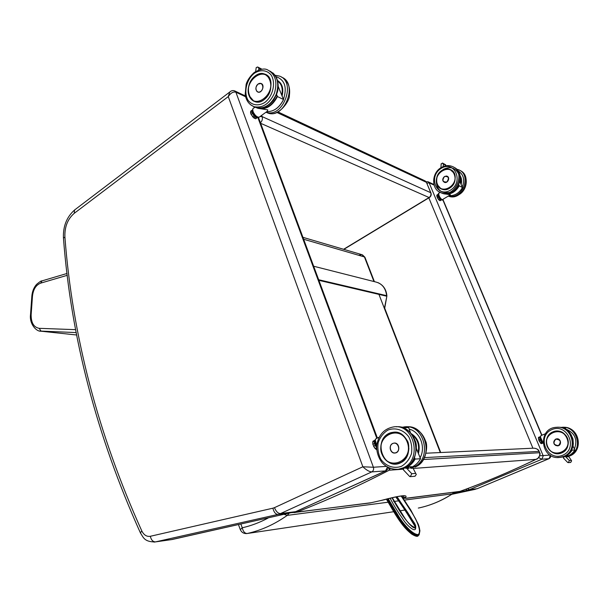 <?xml version="1.0" encoding="UTF-8"?>
<svg xmlns="http://www.w3.org/2000/svg" width="609" height="609" viewBox="0 0 609 609"><rect width="100%" height="100%" fill="white"/><g stroke="black" fill="none" stroke-linecap="round" stroke-linejoin="round"><path stroke-width="0.91" d="M426.924 183.279L429.117 182.791L434.08 185.121M550.361 455.296L549.09 458.646C550.635 457.519 551.076 456.438 550.407 455.403M538.6 457.633L541.957 459.209L548.915 458.684L477.243 488.7L549.059 458.661M550.011 455.083L539.726 455.814M230.651 91.32L229.791 91.997L228.268 96.595C230.758 92.933 233.3 91.472 235.896 92.203L245.625 96.762M387.385 467.088L385.566 470.879L386.136 470.719C387.735 469.356 388.382 468.275 388.085 467.468M386.243 466.387L373.393 467.248L362.857 466.776C366.306 470.034 369.267 471.747 371.741 471.914L385.566 470.879L295.609 511.674L385.946 470.803M415.711 527.181L415.498 527.973L415.711 527.181L413.031 522.111L405 509.185L413.031 522.111M396.375 496.807L405 509.185M397.746 498.619L397.411 498.177M387.255 498.84L401.575 522.202C406.82 529.343 415.711 538.166 419.099 534.847L419.883 530.949C420.149 530.858 418.391 524.242 415.384 518.503L408.121 506.102C406.85 504.305 406.02 502.212 401.278 496.053M418.566 535.341C415.414 538.683 406.523 530.272 401.103 522.941L386.449 499.045M284.38 514.46L287.258 515.381L288.917 513.448M359.272 255.133L361.868 254.661L365.073 257.607L374.398 281.64M246.615 533.583L247.178 533.507C244.81 533.469 243.166 531.558 242.245 527.782L240.311 529.663M453.758 492.278L452.327 493.846L454.093 492.239M536.658 459.064C536.605 460.374 541.508 454.337 539.703 452.784L539.612 452.723C540.145 456.08 538.919 458.295 535.928 459.369L537.58 458.478M428.766 197.697L532.905 448.209C535.867 448.064 537.907 449.099 539.026 451.315L539.612 452.723L423.491 459.521M459.749 491.478L459.255 491.577M389.181 467.978L389.197 470.224L390.255 468.405M294.269 512.633L296.393 512.245L293.195 512.489M370.097 502.958L381.028 500.491L370.066 502.965L292.602 512.626M413.184 468.45L535.928 459.369C509.999 471.769 484.673 482.45 459.94 491.394L407.573 498.071C405.495 498.329 404.84 498.101 405.624 497.393L402.305 497.302M405.624 497.393C408.129 494.409 399.93 495.444 381.028 500.491M386.852 296.225L384.386 308.42M318.667 279.737L386.631 295.669C385.71 288.087 382.003 283.505 375.517 281.929L313.658 266.232M566.271 456.027L566.933 456.849L564.368 456.476M567.497 456.468L566.88 455.738L568.121 455.646M574.812 449.99L574.82 449.998C573.046 452.982 570.557 455.068 567.352 456.255L568.661 456.354L571.63 460.876L570.618 462.444M571.265 460.404L569.362 460.556L568.372 462.65L567.443 462.147M566.933 456.849L564.086 456.506M563.607 456.681L563.934 458.524M571.607 449.884L572.095 450.15L571.805 449.511M562.411 427.876L565.319 427.8L565.982 429.452L565.327 427.8L560.935 427.427M573.039 446.085L574.827 449.998L572.095 450.15C570.306 453.172 567.794 455.273 564.558 456.468M555.187 439.416L556.771 438.838C561.11 438.244 562 445.56 557.616 445.872L555.499 445.407M540.092 439.256L538.767 439.744L538.44 438.008L539.544 437.528L541.553 442.393L540.442 442.865L539.338 441.122L540.617 440.528L539.719 436.851L538.577 437.353L538.364 438.084L538.615 437.331M539.764 437.559L539.719 436.851M542.984 442.88L542.299 443.086L543 443.086M542.383 442.88L541.698 442.241L542.299 443.086L541.188 443.558L540.328 442.872L538.356 438.107L540.32 442.872L541.142 443.573L543 443.116M540.427 437.049L540.335 437.041C538.706 436.98 541.949 443.892 542.977 442.674M540.35 442.88L541.074 443.558M443.23 166.546L443.36 164.011L442.492 163.052L441.144 164.133M443.36 164.011L445.666 165.206L445.651 164.795L442.674 163.151M462.467 187.496L459.239 185.852L458.76 184.793M458.592 185.159L459.239 185.852C455.129 192.665 449.769 195.253 443.154 193.609L450.47 194.796L442.126 199.798C439.721 197.651 438.602 195.474 438.777 193.266L438.899 193.198M446.047 176.009L447.029 176.176C450.508 177.333 447.813 183.766 444.448 182.342L443.283 181.444M441.495 199.569L440.2 200.673L439.317 200.254L440.284 199.668L441.319 200.011M441.236 199.889L439.515 198.831L438.541 199.417L437.475 197.704L438.45 197.126L439.652 198.701L437.962 195.938L436.988 196.524L436.82 195.245L437.795 194.659L438.16 195.938L438.13 194.301L437.064 194.918M438 194.69L438.13 194.301M438.564 194.606C437.871 195.778 438.609 197.445 440.787 199.6L441.342 199.409M436.927 196.631L436.775 195.291M436.76 195.337L437.391 197.765L439.188 200.254M439.287 200.27L440.155 200.688L441.221 200.079M408.22 467.21L409.103 468.428L407.094 467.712M410.299 467.697L409.659 466.814M410.268 467.56L412.674 467.453L416.305 474.533L414.881 476.261M415.559 473.399L411.783 473.718L410.314 476.664L409.438 476.238M409.103 468.428L404.125 468.039M403.737 468.192L403.47 469.92L404.018 470.498M414.234 458.189L415.117 459.072L414.516 457.58M402.77 427.754L408.601 427.51L410.55 432.953M420.507 458.744L415.117 459.072C412.78 463.312 409.537 466.266 405.373 467.918M408.639 427.625L400.166 426.985M416.389 448.498L420.553 458.752C418.231 462.962 415.003 465.877 410.854 467.522C414.98 465.885 418.2 462.969 420.514 458.76L416.389 448.574M410.101 467.339L411.44 466.684L408.89 466.867L411.372 466.692M392.858 443.405L394.069 443.078C399.633 442.248 400.684 452.594 395.074 453.012L393.186 452.769M374.642 443.558L372.929 444.235L372.799 441.799L374.208 441.129L374.337 443.573L376.674 447.95L375.266 448.612L373.622 446.169L375.289 445.346L374.208 441.129L374.756 440.178L372.731 441.86L373.287 440.901M374.52 441.182L374.756 440.178M375.197 448.635L376.758 449.457M375.159 440.68C374.238 442.301 374.748 444.486 376.705 447.227M373.538 446.207L375.129 448.567L372.837 444.326M372.875 444.273L372.731 441.86M376.4 449.587L375.266 448.612L376.765 449.571M258.627 70.043L258.878 68.307L257.66 66.982L256.222 67.569L256.107 68.337M278.519 87.293L283.512 99.533L277.445 96.549L276.577 94.41M283.459 99.655L283.512 99.533C279.371 107.686 273.776 111.729 266.719 111.675C273.806 111.752 279.417 107.732 283.55 99.617M278.146 86.996L278.176 86.333M276.349 94.996L277.445 96.549C272.36 106.133 265.844 110.046 257.896 108.295L256.785 107.854M258.939 117.385L255.94 116.25L252.849 111.63L252.834 108.752C252.491 111.782 254.105 114.614 257.668 117.255L259.267 117.103L267.404 111.181L267.793 109.879L257.934 108.318M260.439 83.334L261.078 83.479C265.273 84.78 261.923 93.748 257.881 92.073L256.815 91.365M257.462 117.293L255.62 118.694L253.983 117.94L255.163 117.08L256.792 117.842L257.47 117.522M256.869 117.56L255.163 117.08L253.907 115.847L252.727 116.707L251.19 114.34L252.37 113.48L254.105 115.672L251.799 111.911L250.626 112.779L250.741 111.188L251.913 110.32L252.08 111.919L251.913 110.32L252.507 109.985L251.121 110.907M252.552 110.503C251.989 112.65 253.154 114.842 256.062 117.088L257.12 117.126M251.121 114.408L250.626 112.779L251.106 114.431L253.983 117.94L252.644 116.761M253.945 117.963L255.529 118.725L257.089 117.796M396.802 496.731L405.647 509.451C411.448 518.023 414.805 524.105 415.703 527.691C411.676 526.587 407.832 523.055 404.163 517.102L392.226 497.682M401.415 495.893L410.771 509.999L418.276 524.25C420.324 529.838 420.21 533.514 417.941 535.273C408.974 532.395 400.973 520.786 396.764 513.699L387.849 498.687M426.14 181.733L428.066 181.764L429.117 182.791L543.22 455.897L541.957 459.209L469.387 489.697L477.243 488.7L451.726 494.333L475.401 489.293M439.599 192.117L439.82 192.642M442.796 199.737L541.713 435.313M467.522 488.624L469.387 489.697L467.377 490.321L477.426 488.654M465.771 489.278L467.377 490.321L453.142 493.359M234.632 90.878L235.896 92.203L373.393 467.248C373.964 469.356 373.416 470.909 371.741 471.914L280.505 513.577L295.609 511.674L170.847 539.726M253.808 106.59L254.227 107.717M257.828 117.43L376.804 438.313M63.496 238.614L63.45 238.035L64.912 237.129C64.516 226.951 67.645 219.004 74.283 213.287L74.534 210.021L75.257 209.473M74.283 213.287L228.268 96.595L362.857 466.776L274.476 507.647C276.014 511.514 278.024 513.486 280.505 513.577L278.031 514.415L293.614 512.382M274.476 507.647L272.901 508.188C273.89 512.238 275.603 514.308 278.031 514.415L155.539 541.881L172.385 539.452M272.901 508.188L150.332 536.285C151.192 540 152.928 541.865 155.539 541.881L172.111 539.521L296.073 511.552M150.332 536.285C146.754 536.841 143.922 535.075 141.828 530.995L140.367 532.806L140.656 533.438M154.039 542.094L155.196 541.949C144.112 541.903 143.374 537.336 140.367 532.806C96.618 435.595 70.979 337.333 63.45 238.035C62.955 226.419 66.647 217.078 74.534 210.021L229.791 91.997C231.329 90.619 232.942 90.246 234.648 90.886M141.828 530.995C98.102 434.11 72.463 336.153 64.912 237.129M391.96 497.743C397.692 507.617 406.005 523.504 415.163 528.231C416.411 526.968 415.642 524.494 412.856 520.809L397.03 496.685M401.202 496.061L412.925 514.148C417.485 522.065 421.725 531.923 418.124 534.595C412.826 534.588 404.673 525.445 399.359 517.414L388.146 498.611M418.162 535.745C417.591 536.91 415.422 536.346 411.654 534.063C400.905 525.392 395.112 513.981 386.365 499.068C393.84 511.773 403.775 531.238 415.658 536.057M415.673 527.638C415.977 533.842 406.081 524.882 402.572 518.556C397.654 511.621 393.498 504.831 390.103 498.177M267.99 518.114C259.594 522.583 251.007 525.811 242.245 527.782L240.92 524.159M238.5 524.699L240.174 529.282C241.468 532.418 243.775 533.834 247.079 533.522L393.84 511.697L247.178 533.507C261.109 530.431 274.469 524.395 287.258 515.381L388.032 502.235M303.647 239.246L364.426 256.952L373.956 281.533M378.935 294.36L440.292 452.548M393.635 501.504L398.705 500.842M404.361 500.103L452.327 493.846C441.692 500.765 430.479 505.485 418.695 507.997L418.314 508.058M418.817 507.975L418.726 507.99C430.624 505.455 441.921 500.712 452.601 493.762M399.984 510.784L404.901 510.053L399.976 510.784M539.064 451.398L424.511 457.618M370.82 502.76L296.393 512.245C326.119 500.758 357.057 486.751 389.197 470.224L403.173 469.189M370.051 502.965L369.648 503.019M407.573 498.071L406.355 498.329M384.713 308.215L386.844 296.24L318.888 280.338M39.745 331.037L76.277 332.583M75.722 329.667L39.197 328.327L41.077 331.212L76.742 335.011L41.031 331.205C36.251 331.776 29.301 323.722 30.503 314.807L31.135 314.792L32.475 296.103C33.274 289.298 36 284.982 40.643 283.155L67.272 275.298M42.006 280.886L40.681 283.147M41.975 280.901L40.643 283.155M31.835 296.195L32.475 296.103M30.503 314.845L31.843 296.134C32.247 291.475 33.815 287.562 36.555 284.395C39.768 281.716 41.496 280.574 41.747 280.962L67.051 273.464M39.197 328.327C33.777 327.315 31.089 322.808 31.135 314.792M260.439 122.782C262.213 120.978 262.776 118.922 262.129 116.616L260.028 116.555M430.913 192.832L426.407 182.327L430.73 192.703L262.129 116.616L261.664 115.36M260.629 123.292L429.063 197.522L343.598 249.287M429.444 197.506L429.063 197.522C430.761 196.258 431.317 194.652 430.73 192.703L430.989 193.023C431.522 194.857 431.005 196.349 429.444 197.506M278.024 111.949L424.823 180.774L426.407 182.327L276.912 112.467M572.78 438.351L573.191 445.316M573.084 445.849L572.62 437.825M565.814 429.018C574.957 432.984 577.819 439.66 574.394 449.054M568.433 456.217L568.875 456.034C583.909 450.645 577.545 425.364 561.764 427.328L560.805 427.427M562.769 457.1L563.234 457.115L562.769 457.1M563.226 427.297C578.717 426.064 584.381 450.729 569.697 455.981L569.742 455.966C583.171 451.124 580.034 428.934 565.791 427.465M569.362 460.556L565.845 456.925M568.836 456.712L567.763 456.788M571.729 450.135L567.238 454.824M562.602 427.929L560.501 427.449C574.911 428.964 578.055 451.436 564.49 456.347L559.595 457.435M562.198 457.077L563.432 456.811M542.962 442.332C540.883 439.333 540.191 437.11 540.899 435.671L540.937 435.656M540.571 436.219C540.328 438.084 541.127 440.185 542.969 442.507M567.215 456.08L568.174 455.639L566.888 455.73L565.297 456.415L566.888 455.738M568.014 455.654L567.177 456.034M563.279 457.009L562.8 457.047M556.755 438.845L555.758 439.104C552.698 442.317 553.315 444.578 557.6 445.864C561.97 445.552 561.087 438.252 556.755 438.845L555.766 439.104C553.611 440.825 553.208 442.659 554.555 444.616L557.737 445.857M555.766 439.15C560.615 439.607 561.521 441.753 558.491 445.575C553.65 445.103 552.744 442.964 555.766 439.15M559.092 453.652L558.643 453.636M558.933 453.598L561.681 452.868C570.732 449.488 571.866 432.261 556.215 431.142C568.159 429.566 573.046 448.749 561.681 452.868L558.933 453.598C550.841 453.423 546.646 449.198 546.372 440.939M561.688 452.936C574.744 447.569 565.571 426.193 552.782 431.918C540 437.308 548.816 458.387 561.688 452.936M562.67 455.25C546.966 461.873 536.263 436.204 551.815 429.627C567.39 422.616 578.626 448.719 562.67 455.25M563.599 456.415C578.801 450.949 572.369 425.318 556.42 427.312C536.834 428.081 540.663 460.549 560.059 457.374L563.599 456.415M557.288 457.481L560.912 457.313L564.444 456.354C579.288 451.033 573.564 426.018 557.905 427.282M572.94 445.857L573.191 444.966M573.343 444.128L573.016 439.249M547.643 436.782C546.045 439.964 545.908 443.238 547.24 446.618C549.668 451.566 553.566 453.88 558.933 453.553C566.111 451.688 569.088 446.96 567.847 439.378M547.377 446.526C541.835 433.76 561.551 425.158 567.055 438.145C572.673 451.162 552.622 459.49 547.377 446.526M539.932 436.935L540.419 436.942M541.698 442.241L540.617 440.528M538.478 437.65L538.386 438.038M442.035 170.413C444.745 168.815 447.432 168.503 450.089 169.477C461.066 173.238 452.495 193.563 441.852 189.155C434.575 186.963 434.704 174.547 442.035 170.413M441.989 170.345C430.921 177.044 438.427 195.009 449.556 188.219C460.846 181.505 453.05 163.341 441.989 170.345M441.16 168.396C454.641 159.832 464.18 182 450.394 190.191C436.813 198.435 427.693 176.564 441.16 168.396M441.54 170.634L440.832 171.274M436.272 181.132C436.76 189.635 441.007 193.449 449 192.573M458.539 173.755C455.052 167.528 449.944 166.082 443.2 169.431M453.545 167.117C467.628 172.735 456.012 198.953 442.104 193.236L440.665 192.611M438.746 191.607L441.083 192.764C455.296 198.58 466.738 171.532 452.114 166.409C448.422 165.039 444.737 165.458 441.061 167.65C431.301 173.2 431.134 189.688 441.083 192.764L442.104 193.236C455.014 198.511 467.08 176.062 455.471 168.259M445.666 165.206L445.811 165.793M462.505 187.458L459.825 181.589L462.49 187.45C459.376 192.946 455.037 195.702 449.48 195.725C455.045 195.717 459.392 192.969 462.505 187.481M458.897 185.821C455.578 191.508 451.063 194.18 445.346 193.852M438.602 193.738C438.83 196.326 439.995 198.336 442.104 199.79M446.998 176.176L444.517 176.473C442.225 178.703 442.195 180.652 444.433 182.319C447.782 183.735 450.477 177.326 446.998 176.176L444.524 176.473C442.187 178.932 442.157 180.881 444.433 182.319L444.54 182.373M444.524 176.503C448.704 176.237 449.472 178.064 446.839 181.969C442.667 182.22 441.89 180.401 444.524 176.503M461.104 184.398C462.056 180.995 461.652 177.988 459.886 175.392M457.892 170.741C463.578 174.265 465.04 179.67 462.277 186.955M459.787 170.383C473.604 175.902 462.437 201.564 448.65 196.227C466.258 199.006 470.795 177.874 461.675 171.502M448.886 196.083C462.855 199.676 472.028 174.387 458.371 169.683L456.484 169.112M454.291 173.359L450.112 169.523C442.652 166.112 433.463 176.907 437.155 184.588L440.946 188.767M437.247 184.42C432.535 173.573 449.594 162.984 454.268 174.029C459.049 185.075 441.723 195.489 437.247 184.42M460.061 176.389L460.846 183.819M461.051 184.268C461.926 181.033 461.553 178.155 459.94 175.636M440.368 199.478L439.652 198.701M438.617 197.034L438.16 195.938M437.399 197.765L438.442 199.432M411.136 433.623C418.101 438.183 420.522 444.798 418.406 453.469M418.429 453.538C420.591 444.73 418.117 438.046 411.006 433.471M409.21 429.132C420.02 431.69 426.041 447.234 420.126 457.717M412.696 467.476L413.412 467.172C432.755 459.711 424.808 424.054 404.658 426.856L403.691 426.955M406.804 426.825C426.711 424.686 434.065 459.734 415.041 467.057L415.186 467.012C426.171 462.619 428.325 445.712 425.546 441.045C422.966 433.76 418.231 429.162 411.357 427.244M411.783 473.718L406.941 468.587M412.872 468.154L410.74 468.306M414.584 459.049C412.362 463.023 409.309 465.824 405.419 467.453M403.28 427.944L403.128 427.503L399.428 426.939M401.377 468.907L403.325 468.557M376.781 445.712C375.075 442.301 374.847 439.949 376.111 438.647L376.347 438.533M375.334 440.079L376.765 445.971M408.89 466.867L406.842 467.811L408.883 466.875M411.22 466.707L410.055 467.27M394.038 443.093L392.767 443.443C388.199 445.301 390.209 453.819 395.043 452.997C400.631 452.586 399.58 442.271 394.038 443.093L392.775 443.443C387.842 446.054 390.704 453.926 395.043 452.997L395.233 452.989M392.767 443.512C397.791 441.091 401.262 450.295 396.17 452.594C391.13 454.969 387.72 445.818 392.767 443.512M396.718 463.929L400.242 462.909C410.139 458.539 409.941 443.093 406.919 440.238C403.721 434.697 399.245 432.025 393.505 432.223C408.791 429.984 414.881 457.169 400.25 462.909L396.718 463.929C388.336 464.127 383.084 459.643 380.952 450.485M400.235 463.007C406.363 459.27 409.179 453.423 408.692 445.476C406.759 435.633 397.228 429.817 389.105 433.311C372.777 440.863 383.7 470.567 400.235 463.007M401.468 466.288C393.924 469.044 385.786 466.212 380.8 459.216C378.219 454.002 377.344 448.468 378.189 442.636C380.092 437.14 383.327 432.961 387.895 430.091C395.31 427.175 403.546 429.771 408.723 436.782C411.418 442.065 412.331 447.699 411.463 453.675C409.484 459.27 406.15 463.479 401.468 466.288M402.952 467.925C422.547 460.32 414.508 423.963 394.107 426.818C384.926 428.302 379.232 433.951 377.032 443.755C376.111 447.866 376.864 456.187 382.452 463.106C386.959 467.613 392.28 469.661 398.408 469.25L402.952 467.925M393.878 469.273L398.111 469.288M396.299 426.795C416.465 424.58 423.925 460.343 404.642 467.803L404.795 467.758C415.78 463.83 418.208 445.704 415.125 440.756C412.453 433.654 407.756 429.147 401.034 427.244M411.958 434.674C417.622 439.112 419.647 445.072 418.033 452.548M418.314 453.256C420.339 444.76 417.964 438.244 411.197 433.699M383.632 438.236C380.579 443.093 380.001 448.346 381.896 453.994C384.918 460.983 389.867 464.271 396.725 463.852C404.201 462.17 408.251 456.994 408.875 448.338M382.01 453.865C375.098 435.899 400.296 423.773 407.254 442.134C414.303 460.602 388.504 472.181 382.01 453.865M376.697 447.448L375.289 445.346M250.794 81.172L255.201 76.079C258.482 73.689 261.733 73.042 264.938 74.146C278.176 78.348 267.465 106.803 254.722 101.566M269.422 78.059L264.968 74.214C255.841 70.202 244.788 85.504 249.066 95.628L253.884 101.231C250.078 99.198 248.19 95.446 248.221 89.972M255.118 75.98C241.712 85.96 250.466 109.757 264.017 99.701C277.78 89.675 268.561 65.536 255.118 75.98M254.151 73.407C260.233 69.335 266.94 69.921 271.112 74.998C276.022 82.702 273.03 96.016 264.999 102.327C258.817 106.293 252.195 105.502 248.16 100.401C243.44 92.735 246.302 79.802 254.151 73.407M269.787 71.025C277.384 75.379 279.539 83.136 276.242 94.311C271.264 104.809 264.496 109.224 255.963 107.557L253.923 106.628M250.824 104.954L254.06 106.682C262.654 108.349 269.444 103.88 274.415 93.276C277.674 82.002 275.443 74.229 267.747 69.974C264.664 68.132 260.112 69 254.09 72.593C250.01 76.384 247.361 80.289 246.143 84.293L245.183 94.509C246.127 100.569 249.089 104.626 254.06 106.682L255.963 107.557C262.57 109.049 268.432 106.567 273.548 100.112C276.524 94.875 277.986 91.221 277.932 89.165C278.762 82.291 277.08 76.879 272.885 72.92M258.878 68.307L260.964 69.388M276.958 96.504C272.231 105.426 266.11 109.3 258.581 108.128M256.518 107.732L257.896 108.295L256.526 107.732M254.973 107.169L253.268 108.425M252.598 109.727C253.078 113.205 254.828 115.74 257.858 117.331M261.033 83.479L258.018 84.08C255.232 87.3 255.171 89.949 257.843 92.035C261.878 93.71 265.212 84.773 261.033 83.479L258.041 84.08C255.217 87.293 255.163 89.949 257.843 92.035L257.995 92.111M258.026 84.118C262.144 80.967 264.907 88.305 260.743 91.365C256.61 94.479 253.884 87.171 258.026 84.118M282.096 95.994C283.832 88.716 282.287 83.532 277.483 80.449M275.892 76.582C284.806 79.771 287.326 87.353 283.451 99.328M281.404 77.099C298.654 83.121 284.464 119.76 267.701 112.954L265.981 112.216M266.042 112.17C282.957 118.694 296.796 81.781 279.402 76.072L275.04 75.25M264.968 74.214C255.993 70.202 244.803 85.587 249.134 95.727L253.679 101.132M249.18 95.461C243.653 81.119 264.336 65.33 269.871 79.985C275.504 94.684 254.379 110.16 249.18 95.461M277.643 81.081C281.685 84.057 283.048 88.731 281.731 95.103M282.013 95.796C283.642 88.739 282.142 83.684 277.529 80.624M255.27 116.814L254.105 115.672M252.606 113.365L252.08 111.919M428.355 181.901L433.92 184.512M442.987 199.623L541.926 435.222M234.99 91.045L245.435 95.956M258.482 117.507L377.39 438.038M395.751 496.929C401.08 504.062 406.705 512.588 412.62 522.514C417.462 530.119 414.729 527.044 415.589 527.843L414.333 527.874C409.385 526.511 398.826 510.327 392.013 497.728M364.936 257.249L362.446 254.844M440.71 452.533L384.515 307.705M361.868 254.661L302.939 237.335M539.612 452.556L539.11 451.345M534.42 448.216C537.214 448.787 538.767 449.823 539.094 451.315M536.476 459.156C510.334 471.671 484.787 482.442 459.833 491.455L406.835 498.269L403.029 498.238M532.905 448.209L426.034 453.218M401.803 496.008L403.721 496.282C405.069 495.619 399.154 496.152 395.919 496.898L380.831 500.575M377.892 282.591C383.244 285.004 386.251 289.397 386.89 295.776M429.368 197.552L343.834 249.355M426.589 182.464L425.356 181.04M573.198 445.278L572.795 438.381M566.933 455.73L567.588 456.544M568.372 462.65L570.785 462.429M571.448 460.587L568.783 456.537M563.485 458.12L567.695 462.475M573.039 446.07L574.82 449.998C573.054 452.982 570.564 455.068 567.352 456.255M564.124 427.564L565.319 427.8M545.474 433.684L540.899 435.671L540.427 437.087L542.969 442.545M556.771 438.838L557.235 438.823M559.496 453.515L558.933 453.553C556.717 454.139 550.589 453.347 547.225 446.61C545.093 438.274 548.092 433.106 556.223 431.126M539.231 441.144L538.683 439.827M541.911 443.573L541.142 443.573M441.16 163.783L440.954 167.719M445.895 165.785L445.689 164.955M442.576 193.388L443.154 193.609M442.614 199.851C442.431 200.65 441.35 199.615 439.378 196.76C438.373 194.256 438.175 193.091 438.777 193.266L440.2 192.414M447.029 176.176L447.455 176.389M441.015 188.805L437.133 184.557C434.521 171.571 444.342 167.612 450.112 169.523M440.094 200.681L439.211 200.27M411.136 433.631C418.086 438.183 420.507 444.791 418.398 453.454M409.72 466.814L410.443 467.811M410.314 476.664L415.102 476.238M415.901 473.749L412.872 467.834M403.47 469.92L409.743 476.565M407.2 467.781L404.719 467.963M408.654 427.571L410.595 433.007M408.197 427.411L408.601 427.51M379.224 437.163L376.111 438.647C374.611 439.751 374.824 442.21 376.758 446.032M394.069 443.078L394.662 443.063M397.449 463.807L396.725 463.852C389.821 464.248 384.858 460.96 381.851 453.971C378.318 446.29 384.302 435.816 385.672 435.793L393.521 432.192M372.845 444.311L372.723 441.89M261.984 69.236L257.904 67.112M256.222 67.569L255.635 71.519M278.176 86.257L278.503 87.186M278.526 87.247L283.55 99.556M277.514 80.571C282.249 83.608 283.771 88.731 282.081 95.948M284.411 78.934C288.704 82.961 290.356 88.465 289.374 95.446C290.051 100.919 278.085 117.674 267.701 112.954L266.019 112.185M261.078 83.479L261.588 83.737M250.573 112.84L250.687 111.249M250.565 112.886L251.106 114.431L253.846 117.963M255.491 118.717L253.862 117.971M256.008 118.618L255.529 118.725"/></g></svg>
